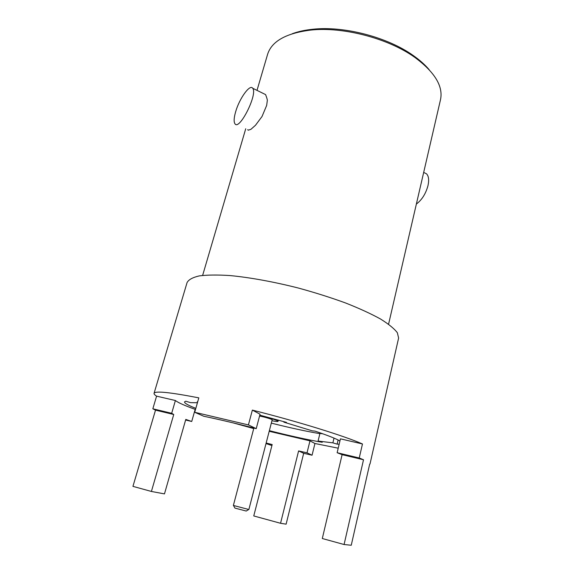 <?xml version="1.0" encoding="UTF-8"?>
<svg xmlns="http://www.w3.org/2000/svg" width="574" height="574" viewBox="0 0 574 574"><rect width="100%" height="100%" fill="white"/><g stroke="black" fill="none" stroke-linecap="round" stroke-linejoin="round"><path stroke-width="0.86" d="M424.215 172.681L426.511 173.807C428.685 176.053 429.187 179.949 428.017 185.502C425.822 193.689 421.933 199.874 416.365 204.057M266.149 443.013L272.176 444.549L253.758 515.947L280.55 523.28L286.117 524.162L303.682 453.295L312.062 455.218L314.932 443.501L338.215 448.186M280.55 523.28L298.602 450.927L303.682 453.295M248.413 424.918L194.715 412.283L203.763 416.25C218.931 419.407 236.416 423.54 256.234 428.642L260.044 414.213L252.359 410.109L248.413 424.918L256.234 428.642M173.743 414.493L151.407 491.452L132.938 486.365L155.511 410.145L173.743 414.493L171.683 413.287L175.393 400.516L156.587 396.153L152.835 408.796L171.683 413.287M152.835 408.796L155.511 410.145M369.678 464.151L351.252 545.25L344.077 544.518L363.514 459.774L359.238 457.98L337.139 452.714L340.439 438.845L362.474 443.967C344.766 436.082 298.595 421.718 252.359 410.109M359.238 457.98L362.474 443.967M312.062 455.218L307.018 452.821L309.974 440.854L314.932 443.501M271.918 445.553L266.006 443.566M185.617 420.017L191.723 421.481L195.167 409.37C184.613 405.574 178.019 402.625 175.393 400.516M194.715 412.283L198.812 397.861C169.911 392.257 154.994 390.743 154.062 393.326C153.882 394.022 154.722 394.962 156.587 396.153M151.407 491.452L164.473 493.898L185.789 419.407L191.723 421.481M309.974 440.854L269.192 431.296M307.018 452.821L298.602 450.927M283.994 421.675L283.872 422.155L312.234 430.837L314.983 431.117C327.646 435.35 335.962 438.636 339.93 440.976M197.427 402.74L190.604 402.661L185.768 401.204L184.519 401.9C184.383 403.156 188.15 405.309 195.827 408.365M334.018 438.106L332.877 442.855L318.075 441.04L322.236 442.289C307.65 439.784 290.028 435.91 269.357 430.665M322.839 433.815L319.948 433.377L318.075 441.04M337.139 452.714L342.111 454.665L363.514 459.774M344.077 544.518L322.301 538.52L342.111 454.665M197.657 401.936L197.226 401.807L197.671 401.865M259.8 415.153L286.491 422.385L283.872 422.155M339.169 444.168L337.132 444.147L332.877 442.855M232.965 422.837L253.73 428.577M369.993 464.036L398.614 338.05L397.359 332.748C394.23 328.615 388.576 324.016 380.397 318.936C370.811 313.677 359.152 308.338 345.419 302.914C330.746 297.576 315.162 292.647 298.667 288.119C273.805 281.784 249.676 277.414 229.729 275.542C217.331 274.752 207.157 274.874 199.221 275.907C192.706 277.414 188.659 279.631 187.081 282.552L154.062 393.326M429.144 69.655C425.018 64.783 419.723 60.076 413.258 55.527C387.794 37.253 344.17 25.808 313.017 29.231C305.153 30.013 298.222 31.52 292.238 33.744M388.576 324.195L440.502 99.689C443.358 86.265 434.769 72.145 414.722 57.314C388.376 38.422 343.087 26.54 310.864 30.07C286.117 33.149 271.696 41.235 267.599 54.329L257.009 90.376M338.122 439.993L337.132 444.147M247.695 129.674C248.528 130.241 247.107 130.549 250.924 129.322L255.502 125.254L262.017 116.515L266.659 105.444L267.276 100.823C267.541 100.263 266.982 98.19 265.59 94.595L263.638 93.634M235.677 111.657C239.38 98.556 249.934 83.782 252.689 88.252C258.027 93.971 239.179 131.274 234.917 123.711C233.668 121.731 233.927 117.713 235.677 111.657M271.315 423.124C289.985 427.831 306.172 431.347 319.883 433.65M248.7 509.511L246.217 511.054L234.924 508.098L233.518 505.529M271.94 420.742C275.757 421.503 277.787 421.711 278.031 421.352C278.591 420.692 268.23 417.334 259.721 415.447M253.873 428.039L233.374 505.45L248.865 509.511L272.176 419.831C272.621 419.386 264.09 416.81 259.563 416.035M313.017 29.231L310.864 30.07M413.258 55.527L414.722 57.314M265.59 94.595L252.689 88.252M423.684 172.415L426.511 173.807M202.629 275.42L245.729 128.763M278.031 421.352L278.354 420.096"/></g></svg>
